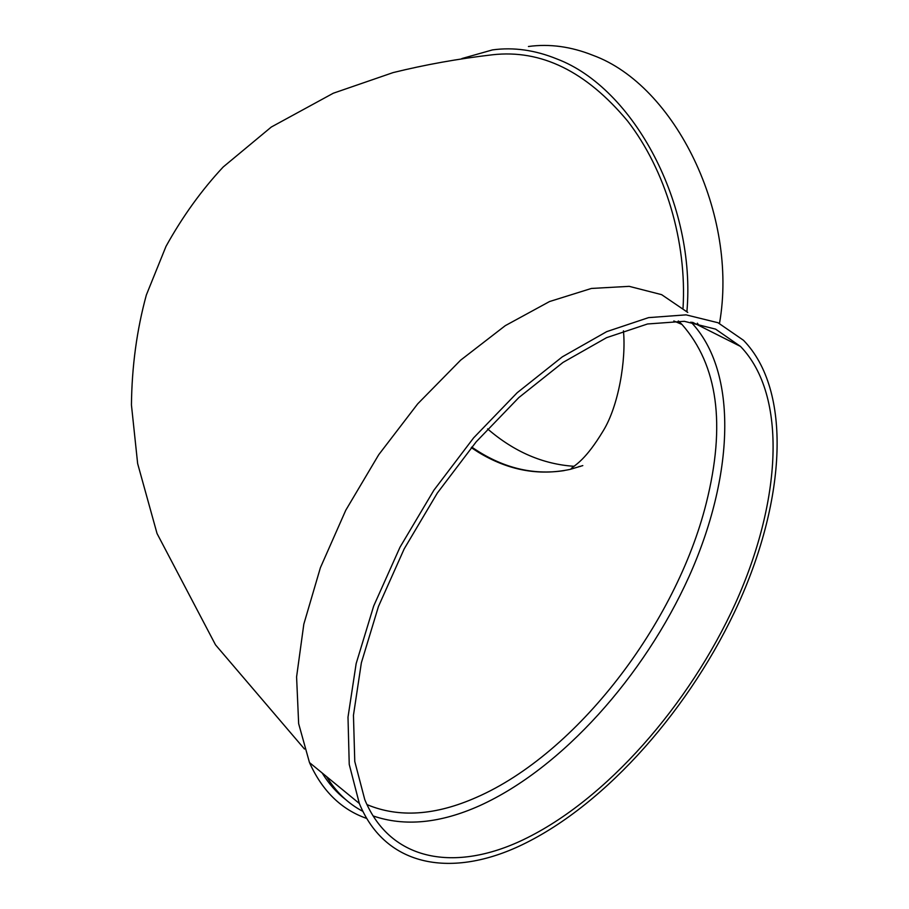 <?xml version="1.0" encoding="UTF-8"?>
<svg xmlns="http://www.w3.org/2000/svg" width="909" height="909" viewBox="0 0 909 909"><rect width="100%" height="100%" fill="white"/><g stroke="black" fill="none" stroke-linecap="round" stroke-linejoin="round"><path stroke-width="1.36" d="M690.954 322.047C738.869 372.133 733.711 476.986 689.056 576.522C644.083 676.228 562.057 768.298 479.691 805.681C440.206 823.349 404.698 826.77 373.156 815.941M362.952 811.396C348.272 803.761 336.137 792.159 326.547 776.57M366.804 818.475C341.398 809.646 322.286 791.012 309.48 762.571L298.652 723.666L296.584 676.932L303.822 624.165L320.4 567.705L345.761 510.256L378.735 454.705L417.697 403.857L460.602 360.191L505.279 325.661L549.547 301.538L591.418 288.448L629.198 286.346L661.627 294.652L687.761 312.412M697.328 323.172L699.135 325.615M322.138 772.957C328.683 783.638 336.478 792.466 345.534 799.454M683.034 308.128C687.045 242.033 665.593 170.085 627.596 121.033C586.18 71.322 541.116 49.245 492.405 54.79C458.375 58.733 425.276 64.664 393.108 72.595L333.308 93.218L271.314 127.021L223.194 166.983C201.548 190.174 182.482 216.637 165.995 246.384L146.349 294.982C136.816 329.876 131.85 366.543 131.441 404.971L137.645 463.59L157.041 533.526L215.513 644.856L304.447 749.005M461.863 58.562L492.473 49.904C513.562 47.018 535.083 50.052 557.012 59.005C633.903 88.082 696.283 204.9 686.909 311.594M528.436 46.495C549.57 43.621 571.079 46.564 592.975 55.324C675.342 85.332 738.653 214.683 719.496 323.422M580.374 466.453L579.056 466.453M574.147 466.306C542.946 464.249 514.096 451.784 487.588 428.9M522.3 844.7C452.739 878.264 385.734 867.822 359.339 803.476L349.238 764.401L347.999 717.167L356.158 663.581L373.69 606.008L399.994 547.229L433.888 490.212L473.634 437.854L517.176 392.733L562.273 356.873L606.735 331.626L648.549 317.627L686.056 314.855L717.996 322.729L743.482 340.284C792.284 390.484 785.592 499.041 738.801 602.826C691.669 706.827 606.882 803.942 522.3 844.7M523.47 839.643C455.693 872.197 390.609 861.925 364.782 799.647L354.771 761.469L353.453 715.269L361.362 662.82L378.462 606.462L404.175 548.911L437.32 493.064L476.225 441.774L518.857 397.563L563.023 362.418L606.576 337.671L647.538 323.979L684.295 321.309L715.576 329.115L740.505 346.431C787.933 395.642 781.308 501.791 735.415 603.349C689.181 705.1 606.11 800.011 523.47 839.643M366.975 804.601C398.846 817.975 435.354 815.555 476.498 797.352C576.874 753.538 676.182 623.529 706.293 503.018C725.939 424.673 717.837 365.145 681.966 324.433L678.284 321.002M582.805 465.59L570.375 469.317M569.898 469.43C538.446 476.021 507.87 470.248 478.168 452.114L471.282 447.648M673.819 320.968L681.966 324.433L678.398 321.002M564.262 470.578C532.379 475.509 501.541 467.68 471.748 447.08M623.449 330.831C626.221 359.975 618.597 406.016 603.144 430.957C585.771 459.761 575.681 464.624 571.284 468.43M309.48 762.571L359.339 803.476M692.533 322.286L740.505 346.431"/></g></svg>
